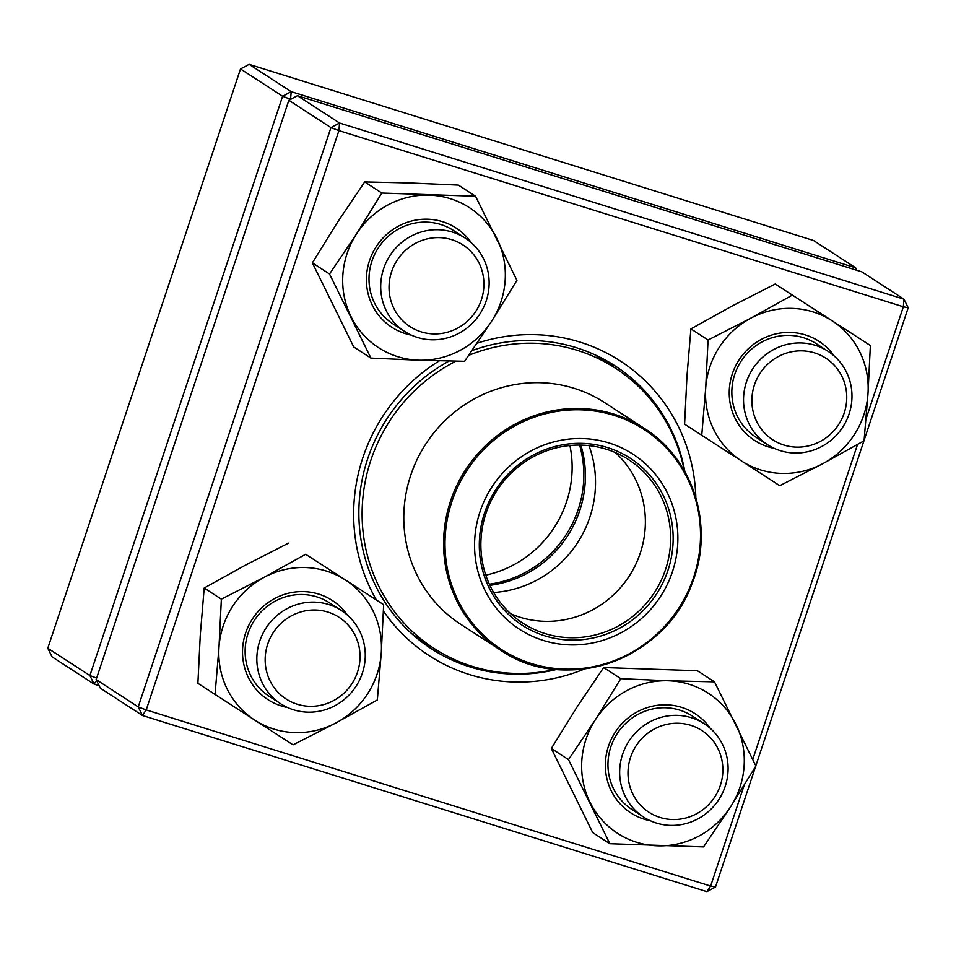 <?xml version="1.0" encoding="UTF-8"?>
<svg xmlns="http://www.w3.org/2000/svg" width="956" height="956" viewBox="0 0 956 956"><rect width="100%" height="100%" fill="white"/><g stroke="black" fill="none" stroke-linecap="round" stroke-linejoin="round"><path stroke-width="1.43" d="M290.708 99.305L282.606 96.245L240.506 68.94L47.8 648.24L89.9 675.557L282.606 96.245L291.21 91.668L855.644 267.811L813.544 240.506L249.11 64.351L291.21 91.668L290.54 99.388M99.137 685.703L94.118 684.138L52.018 656.832L47.8 648.24M96.628 678.103L89.9 675.557L94.118 684.138L96.568 680.493M856.863 270.297L855.644 267.811L855.477 269.867M240.506 68.94L249.11 64.351M725.186 786.394A55.639 53.608 -57 0 1 643.591 817.045A55.639 53.608 -57 0 1 622.559 754.368A55.639 53.608 -57 0 1 704.154 723.704A55.639 53.608 -57 0 1 725.186 786.394M720.334 785.402A48.684 46.916 123 0 0 666.26 724.481A48.684 46.916 123 0 0 639.707 804.295A48.684 46.916 123 0 0 720.334 785.402M293.528 709.806A55.639 53.608 -57 0 1 280.765 703.819A55.639 53.608 -57 0 1 262.482 634.354A55.639 53.608 -57 0 1 328.565 604.479A55.639 53.608 -57 0 1 341.328 610.466A55.639 53.608 -57 0 1 359.611 679.943A55.639 53.608 -57 0 1 293.528 709.806M297.268 704.237A48.684 46.916 123 0 0 359.145 647.248A48.684 46.916 123 0 0 281.387 622.977A48.684 46.916 123 0 0 297.268 704.237M383.607 268.744A55.639 53.608 -57 0 1 465.202 238.08A55.639 53.608 -57 0 1 486.234 300.77A55.639 53.608 -57 0 1 404.639 331.433A55.639 53.608 -57 0 1 383.607 268.744M391.578 271.755A48.684 46.916 123 0 0 445.651 332.676A48.684 46.916 123 0 0 472.204 252.862A48.684 46.916 123 0 0 391.578 271.755M815.277 345.319A55.639 53.608 -57 0 1 828.039 351.306A55.639 53.608 -57 0 1 846.323 420.783A55.639 53.608 -57 0 1 780.239 450.646A55.639 53.608 -57 0 1 767.477 444.66A55.639 53.608 -57 0 1 749.181 375.194A55.639 53.608 -57 0 1 815.277 345.319M814.643 352.919A48.684 46.916 123 0 0 752.766 409.909A48.684 46.916 123 0 0 830.525 434.167A48.684 46.916 123 0 0 814.643 352.919M485.803 575.154A107.801 103.869 123 0 0 539.566 545.589A107.801 103.869 123 0 0 569.907 445.532M489.364 584.188A107.801 103.869 123 0 0 551.265 553.177A107.801 103.869 123 0 0 579.599 445.102M555.556 669.343A166.906 160.835 -57 0 1 433.928 648.371A166.906 160.835 -57 0 1 373.605 452.594A166.906 160.835 -57 0 1 456 361.141M468.763 355.321A166.906 160.835 -57 0 1 615.616 368.323A166.906 160.835 -57 0 1 684.341 470.842M481.752 506.883A104.323 100.523 -57 0 1 655.971 475.013A104.323 100.523 -57 0 1 590.951 643.28A104.323 100.523 -57 0 1 481.752 506.883M486.15 508.508A99.448 95.839 -57 0 1 652.255 478.131A99.448 95.839 -57 0 1 590.27 638.548A99.448 95.839 -57 0 1 486.15 508.508M487.572 508.903A97.369 93.819 -57 0 1 628.749 459.74A97.369 93.819 -57 0 1 654.466 592.493A97.369 93.819 -57 0 1 522.765 623.109A97.369 93.819 -57 0 1 487.572 508.903M615.437 452.606A97.369 93.819 -57 0 1 629.203 576.098A97.369 93.819 -57 0 1 510.827 613.848M588.968 445.639A107.801 103.869 -57 0 1 493.666 592.517M580.866 445.114A107.801 103.869 -57 0 1 489.89 585.335M861.882 271.863L297.447 95.708L339.547 123.025L903.982 299.168L861.882 271.863M866.076 418.788L903.348 306.768L908.2 307.76L864.105 440.31M863.913 440.883L755.814 765.828M755.622 766.401L715.494 887.06L710.631 886.069L744.15 785.318M715.494 887.06L706.89 891.649L142.456 715.494L100.356 688.189L96.138 679.597L138.226 706.914L330.943 127.602L288.843 100.296L96.138 679.597M376.401 599.974A175.605 169.212 -57 0 1 362.826 457.805A175.605 169.212 -57 0 1 439.39 360.794M477.032 343.24A175.605 169.212 -57 0 1 695.848 497.825M584.881 668.853A175.605 169.212 -57 0 1 383.416 611.075M908.2 307.76L903.982 299.168L903.348 306.768L338.914 130.614L146.208 709.926L710.631 886.069L706.89 891.649M752.778 759.375L857.508 444.54M449.141 361.01A168.65 162.52 123 0 0 367.678 458.796A168.65 162.52 123 0 0 431.431 648.813A168.65 162.52 123 0 0 556.667 669.451M684.89 471.81A168.65 162.52 123 0 0 615.007 365.849A168.65 162.52 123 0 0 471.989 350.637M431.634 646.877A168.65 162.52 -57 0 1 421.548 641.846M604.622 359.671A168.65 162.52 -57 0 1 613.31 366.829M297.447 95.708L288.843 100.296M142.456 715.494L146.208 709.926L138.226 706.914L142.456 715.494M339.547 123.025L330.943 127.602L338.914 130.614L339.547 123.025M411.45 335.15A59.117 56.966 -57 0 1 376.162 246.756A59.117 56.966 -57 0 1 471.38 242.776M418.549 360.197A83.459 80.424 123 0 0 491.551 321.324A83.459 80.424 123 0 0 497.012 238.797A83.459 80.424 123 0 0 429.471 195.155A83.459 80.424 123 0 0 356.469 234.029A83.459 80.424 123 0 0 350.995 316.544A83.459 80.424 123 0 0 418.549 360.197L464.616 361.284L491.551 321.324L516.933 280.347L475.538 196.243L381.838 193.052L356.469 234.029L329.533 273.99L370.916 358.094L418.549 360.197M381.838 193.052L364.69 181.927L410.757 183.014L458.39 185.106L475.538 196.243M364.69 181.927L337.755 221.888L312.373 262.852L353.756 346.968L370.916 358.094M312.373 262.852L329.533 273.99M465.202 238.08L453.514 230.492A55.639 53.608 123 0 0 378.194 248.07A55.639 53.608 123 0 0 392.952 323.845L404.639 331.433M774.276 448.376A59.117 56.966 -57 0 1 733.897 369.673A59.117 56.966 -57 0 1 818.933 341.256A59.117 56.966 -57 0 1 834.206 356.014M705.695 388.148A83.459 80.424 123 0 0 741.533 460.995A83.459 80.424 123 0 0 822.686 463.744A83.459 80.424 123 0 0 867.988 393.657A83.459 80.424 123 0 0 832.138 320.822A83.459 80.424 123 0 0 750.998 318.061A83.459 80.424 123 0 0 705.695 388.148L701.764 435.291L779.761 485.684L822.686 463.744L864.057 440.8L867.988 393.657L870.366 345.51L792.369 295.117L750.998 318.061L708.073 340.001L705.695 388.148M870.366 345.51L775.208 283.98L732.284 305.92L690.913 328.876L686.982 376.007L684.604 424.153L701.764 435.291M690.913 328.876L708.073 340.001M775.208 283.98L792.369 295.117M828.039 351.306L816.34 343.73A55.639 53.608 123 0 0 816.257 343.67A55.639 53.608 123 0 0 741.055 361.26A55.639 53.608 123 0 0 755.778 437.071L767.477 444.66M650.403 820.774A59.117 56.966 -57 0 1 615.174 732.296A59.117 56.966 -57 0 1 710.332 728.4M668.423 680.78A83.459 80.424 123 0 0 595.421 719.653A83.459 80.424 123 0 0 589.96 802.168A83.459 80.424 123 0 0 657.501 845.821A83.459 80.424 123 0 0 730.504 806.948A83.459 80.424 123 0 0 735.965 724.421A83.459 80.424 123 0 0 668.423 680.78L620.803 678.676L595.421 719.653L568.485 759.614L609.868 843.718L703.568 846.908L730.504 806.948L755.885 765.971L714.502 681.867L668.423 680.78M714.502 681.867L697.342 670.73L603.642 667.551L576.707 707.512L551.325 748.476L568.485 759.614M551.325 748.476L592.708 832.592L609.868 843.718M603.642 667.551L620.803 678.676M704.154 723.704L692.467 716.116A55.639 53.608 123 0 0 617.206 733.611A55.639 53.608 123 0 0 631.904 809.469L643.591 817.045M287.565 707.536A59.117 56.966 -57 0 1 268.039 699.708A59.117 56.966 -57 0 1 259.1 610.442A59.117 56.966 -57 0 1 347.494 615.174M381.277 652.817A83.459 80.424 123 0 0 345.439 579.981A83.459 80.424 123 0 0 264.286 577.221A83.459 80.424 123 0 0 218.984 647.308A83.459 80.424 123 0 0 254.822 720.155A83.459 80.424 123 0 0 335.974 722.903A83.459 80.424 123 0 0 381.277 652.817L383.655 604.67L305.657 554.277L264.286 577.221L221.362 599.161L218.984 647.308L215.052 694.45L293.05 744.843L335.974 722.903L377.345 699.959L381.277 652.817M383.655 604.67L305.657 554.277M288.497 543.139L245.573 565.08L204.202 588.024L221.362 599.161M204.202 588.024L200.27 635.166L197.892 683.313L215.052 694.45M341.328 610.466L329.629 602.889A55.639 53.608 123 0 0 254.368 620.372A55.639 53.608 123 0 0 269.066 696.231A55.639 53.608 123 0 0 269.15 696.279M412.896 469.265A132.131 127.327 -57 0 1 604.491 402.548L644.272 428.36A132.131 127.327 -57 0 1 692.025 583.351A132.131 127.327 -57 0 1 500.442 650.068A132.131 127.327 -57 0 1 452.678 495.077A132.131 127.327 -57 0 1 644.272 428.36C693.781 459.191 714.825 527.485 692.084 583.399C665.388 659.963 564.649 695.036 500.442 650.068L460.649 624.256A132.131 127.327 -57 0 1 412.896 469.265M691.487 583.268A131.091 126.323 123 0 0 619.93 417.39A131.091 126.323 123 0 0 454.028 495.698A131.091 126.323 123 0 0 525.585 661.564A131.091 126.323 123 0 0 691.487 583.268M280.765 703.819L269.066 696.231M615.616 368.323L594.536 354.64M433.928 648.371L412.849 634.688"/></g></svg>
